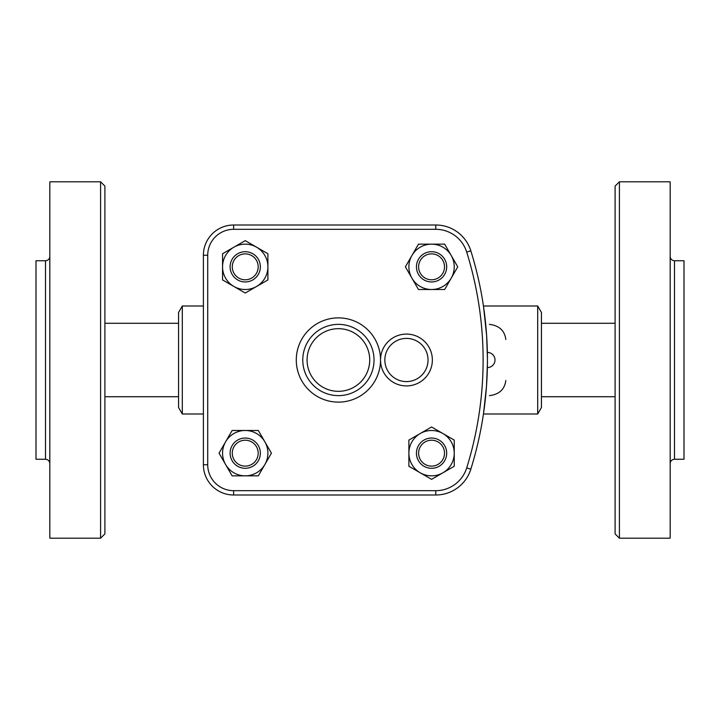 <?xml version="1.0" encoding="UTF-8"?>
<svg xmlns="http://www.w3.org/2000/svg" width="720" height="720" viewBox="0 0 720 720"><rect width="100%" height="100%" fill="white"/><g stroke="black" fill="none" stroke-linecap="round" stroke-linejoin="round"><path stroke-width="1.08" d="M45.504 459.252L36 459.252L36 260.748L45.504 260.748L45.504 459.252C48.123 459.513 49.563 460.953 49.824 463.572M100.584 538.2L49.824 538.2L49.824 181.8L100.584 181.8L100.584 538.2L104.904 533.88L104.904 186.12L100.584 181.8M674.496 260.748L674.496 459.252L684 459.252L684 260.748L674.496 260.748C671.877 260.487 670.437 259.047 670.176 256.428M619.416 538.2L670.176 538.2L670.176 181.8L619.416 181.8L619.416 538.2L615.096 533.88L615.096 186.12L619.416 181.8M233.892 286.47A22.68 22.68 0 0 0 267.912 266.832A22.68 22.68 0 0 0 233.892 247.194A22.68 22.68 0 0 0 233.892 286.47L222.552 279.927L222.552 253.737L245.232 240.642L267.912 253.737L267.912 279.927L245.232 293.022L233.892 286.47M431.568 289.512A22.68 22.68 0 0 0 451.206 278.172L444.663 289.512L418.473 289.512L411.93 278.172A22.68 22.68 0 0 0 431.568 289.512M451.206 278.172A22.68 22.68 0 0 0 431.568 244.152A22.68 22.68 0 0 0 411.93 278.172L405.378 266.832L418.473 244.152L444.663 244.152L457.758 266.832L451.206 278.172M374.04 360A35.64 35.64 0 0 0 320.58 329.139A35.64 35.64 0 0 0 320.58 390.861A35.64 35.64 0 0 0 374.04 360M245.232 281.952A15.12 15.12 0 0 0 258.327 259.272A15.12 15.12 0 0 0 232.137 259.272A15.12 15.12 0 0 0 245.232 281.952M245.232 279.792A12.96 12.96 0 0 1 234.009 260.352A12.96 12.96 0 0 1 256.455 260.352A12.96 12.96 0 0 1 245.232 279.792M416.448 266.832A15.12 15.12 0 0 0 439.128 279.927A15.12 15.12 0 0 0 439.128 253.737A15.12 15.12 0 0 0 416.448 266.832M418.608 266.832A12.96 12.96 0 0 1 438.048 255.609A12.96 12.96 0 0 1 438.048 278.055A12.96 12.96 0 0 1 418.608 266.832M431.568 438.048A15.12 15.12 0 0 0 418.473 460.728A15.12 15.12 0 0 0 444.663 460.728A15.12 15.12 0 0 0 431.568 438.048M431.568 440.208A12.96 12.96 0 0 1 442.791 459.648A12.96 12.96 0 0 1 420.345 459.648A12.96 12.96 0 0 1 431.568 440.208M420.228 472.806L408.888 466.263L408.888 453.168A22.68 22.68 0 0 0 442.908 472.806L431.568 479.358L420.228 472.806M408.888 440.073L420.228 433.53A22.68 22.68 0 0 0 408.888 453.168L408.888 440.073M431.568 426.978L442.908 433.53A22.68 22.68 0 0 0 420.228 433.53L431.568 426.978M454.248 453.168L454.248 466.263L442.908 472.806A22.68 22.68 0 0 0 442.908 433.53L454.248 440.073L454.248 453.168M258.192 453.168A12.96 12.96 0 0 1 238.752 464.391A12.96 12.96 0 0 1 238.752 441.945A12.96 12.96 0 0 1 258.192 453.168M260.352 453.168A15.12 15.12 0 0 0 237.672 440.073A15.12 15.12 0 0 0 237.672 466.263A15.12 15.12 0 0 0 260.352 453.168M225.594 441.828L232.137 430.488L245.232 430.488A22.68 22.68 0 0 0 225.594 464.508L219.042 453.168L225.594 441.828M258.327 430.488L264.87 441.828A22.68 22.68 0 0 0 245.232 430.488L258.327 430.488M271.422 453.168L264.87 464.508A22.68 22.68 0 0 0 264.87 441.828L271.422 453.168M245.232 475.848L232.137 475.848L225.594 464.508A22.68 22.68 0 0 0 264.87 464.508L258.327 475.848L245.232 475.848M432.36 360A25.92 25.92 0 0 0 406.44 334.08A25.92 25.92 0 0 0 380.52 360A25.92 25.92 0 0 0 406.44 385.92A25.92 25.92 0 0 0 432.36 360M233.64 495L435.771 495A36.72 36.72 0 0 0 470.826 469.197A367.2 367.2 0 0 0 470.826 250.803A36.72 36.72 0 0 0 435.771 225L233.64 225A30.24 30.24 0 0 0 203.4 255.24L203.4 464.76A30.24 30.24 0 0 0 233.64 495L233.64 490.68A25.92 25.92 0 0 1 207.72 464.76L203.4 464.76M487.44 360.045L487.44 361.71M487.431 363.096L487.422 363.798M487.404 365.337L487.386 366.075M487.377 366.867L487.368 367.497M487.359 367.542L487.359 367.56A7.56 7.56 0 0 0 495 360A7.56 7.56 0 0 0 487.359 352.44L487.404 354.672M487.44 360C487.359 369.765 487.359 369.765 487.44 360C487.359 350.235 487.359 350.235 487.44 360M487.404 354.843L487.422 356.202M487.431 356.904L487.44 358.29M483.552 413.307L486.486 386.496L487.422 363.384M487.44 358.659L486.612 335.403L483.552 306.693M489.42 324.36C499.221 325.593 504.693 330.633 505.818 339.48M505.818 380.52C504.693 389.367 499.221 394.407 489.42 395.64M537.696 306L541.44 312.48L541.44 407.52L537.696 414L537.696 306L483.444 306M182.304 414L178.56 407.52L178.56 312.48L182.304 306L182.304 414L203.4 414M369.72 360A31.32 31.32 0 0 1 322.74 387.126A31.32 31.32 0 0 1 322.74 332.874A31.32 31.32 0 0 1 369.72 360M428.04 360A21.6 21.6 0 0 1 395.64 378.702A21.6 21.6 0 0 1 395.64 341.298A21.6 21.6 0 0 1 428.04 360M435.771 495L435.771 490.68L233.64 490.68M470.826 469.197L466.704 467.919A32.4 32.4 0 0 1 435.771 490.68M470.826 250.803L466.704 252.081A362.88 362.88 0 0 1 466.704 467.919M207.72 464.76L207.72 255.24L203.4 255.24M435.771 225L435.771 229.32A32.4 32.4 0 0 1 466.704 252.081M207.72 255.24A25.92 25.92 0 0 1 233.64 229.32L233.64 225M233.64 229.32L435.771 229.32M380.52 360A42.12 42.12 0 0 0 317.34 323.523A42.12 42.12 0 0 0 317.34 396.477A42.12 42.12 0 0 0 380.52 360M45.504 260.748C48.123 260.487 49.563 259.047 49.824 256.428M104.904 396.72L178.56 396.72M104.904 323.28L178.56 323.28M674.496 459.252C671.877 459.513 670.437 460.953 670.176 463.572M615.096 323.28L541.44 323.28M615.096 396.72L541.44 396.72M537.696 414L483.444 414M203.4 306L182.304 306"/></g></svg>
